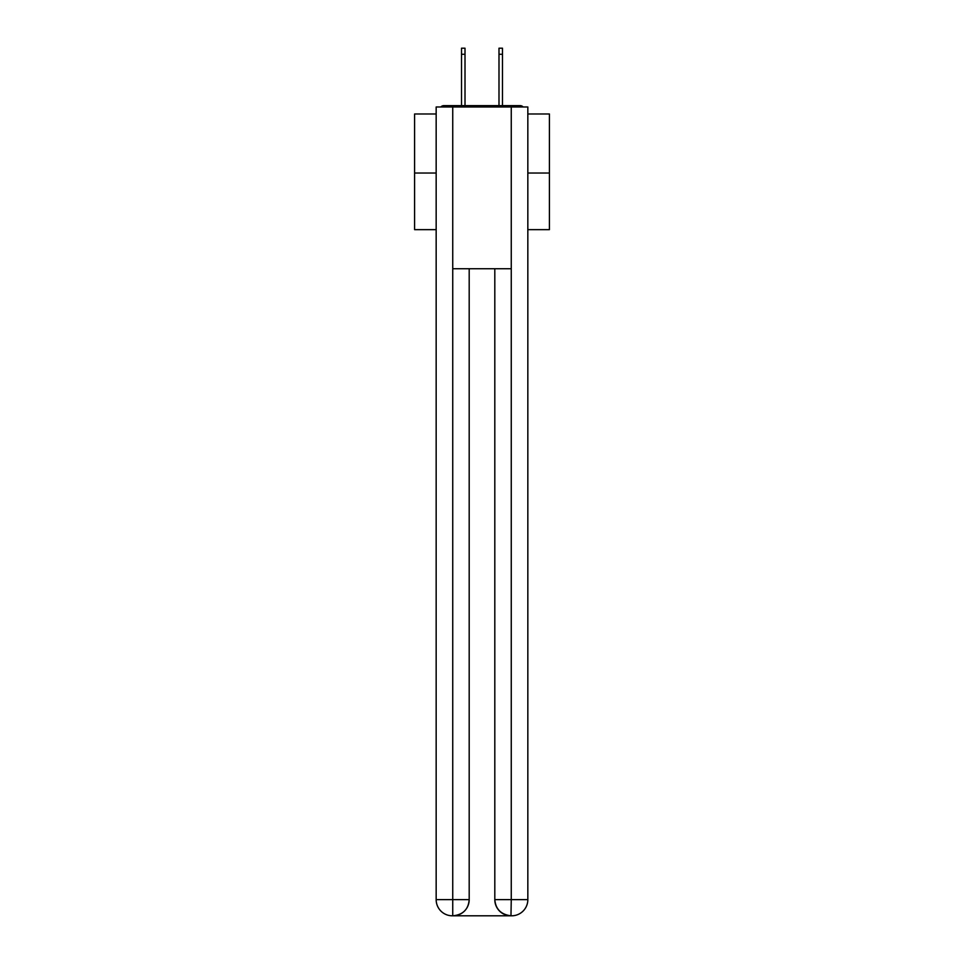 <?xml version="1.0" encoding="UTF-8"?>
<svg xmlns="http://www.w3.org/2000/svg" width="964" height="964" viewBox="0 0 964 964"><rect width="100%" height="100%" fill="white"/><g stroke="black" fill="none" stroke-linecap="round" stroke-linejoin="round"><path stroke-width="1.45" d="M527.838 113.981L549.408 113.981L549.408 229.649L527.838 229.649M436.162 173.026L414.592 173.026L414.592 229.649L436.162 229.649M414.592 173.026L414.592 113.981L436.162 113.981M549.408 173.026L527.838 173.026M523.163 106.98A4.049 4.049 0 0 0 520.15 105.63L443.85 105.63A4.049 4.049 0 0 0 440.837 106.98M520.15 105.63L503.027 105.63M460.973 105.63L443.85 105.63M452.345 915.8A16.171 16.171 0 0 1 436.162 899.629L469.191 899.629L469.191 268.739L469.191 899.629A16.171 16.171 0 0 1 453.02 915.8L452.345 915.8A16.171 16.171 0 0 1 436.162 899.629L436.162 106.98L452.743 106.98L452.743 268.739L511.257 268.739L511.257 106.98L452.743 106.98M511.257 106.98L527.838 106.98L527.838 899.629A16.171 16.171 0 0 1 511.655 915.8L511.366 915.8M494.809 899.629L511.257 899.629L510.98 915.8A16.171 16.171 0 0 1 494.809 899.629L494.809 268.739L494.809 899.629C495.629 909.16 501.027 914.547 510.98 915.8L453.02 915.8C463.021 914.752 468.408 909.365 469.191 899.629M452.743 268.739L452.743 915.8M465.01 54.261L461.515 54.261L461.515 48.2L465.01 48.2L465.01 105.63M461.515 54.261L461.515 105.63M502.485 48.2L502.485 54.261L498.991 54.261L498.991 48.2L502.485 48.2M498.991 105.63L498.991 54.261M502.485 105.63L502.485 54.261M511.257 268.739L511.257 899.629L527.838 899.629"/></g></svg>
